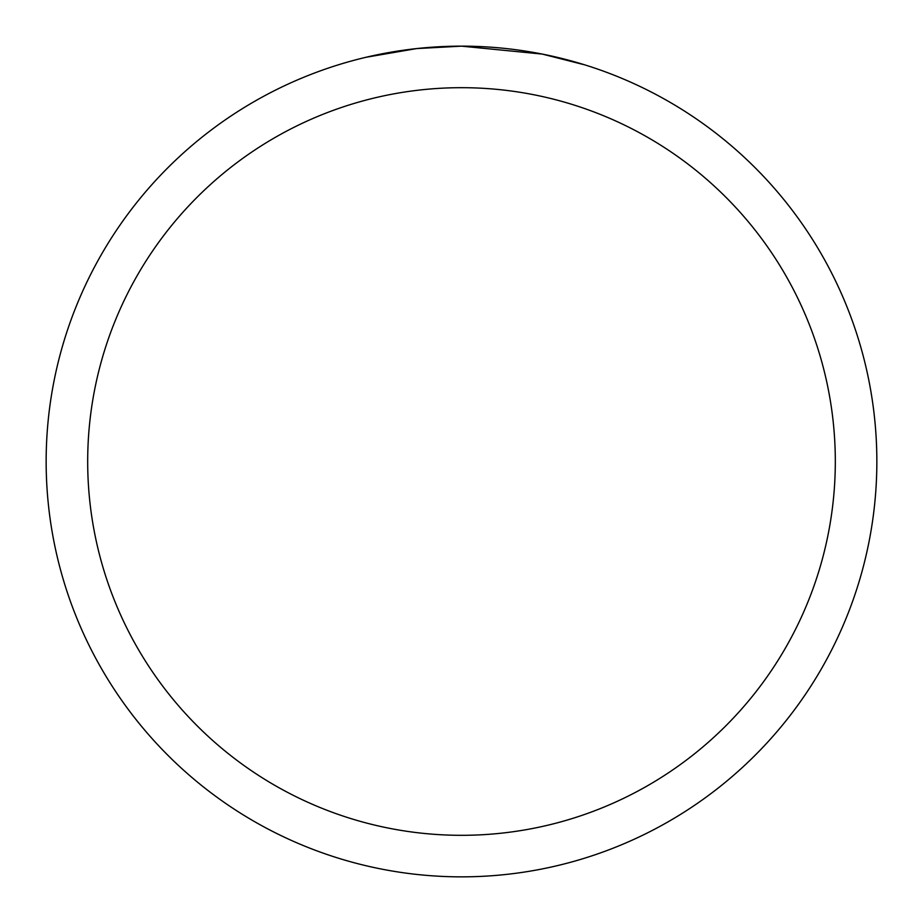 <?xml version="1.0" encoding="UTF-8"?>
<svg xmlns="http://www.w3.org/2000/svg" width="923" height="923" viewBox="0 0 923 923"><rect width="100%" height="100%" fill="white"/><g stroke="black" fill="none" stroke-linecap="round" stroke-linejoin="round"><path stroke-width="1.38" d="M471.849 46.277L475.553 46.392M493.055 47.35L498.732 47.823M535.282 52.761L542.297 54.088L461.5 46.15A415.35 415.35 0 0 1 876.85 461.5A415.35 415.35 0 0 1 461.5 876.85A415.35 415.35 0 0 1 46.15 461.5A415.35 415.35 0 0 1 461.5 46.15L416.608 48.584L365.958 57.284M542.297 54.088L584.928 64.91M461.5 87.685A373.815 373.815 0 0 1 835.315 461.5A373.815 373.815 0 0 1 461.5 835.315A373.815 373.815 0 0 1 87.685 461.5A373.815 373.815 0 0 1 461.5 87.685M431.883 47.211L434.768 47.015M452.385 46.254L457.739 46.173"/></g></svg>
